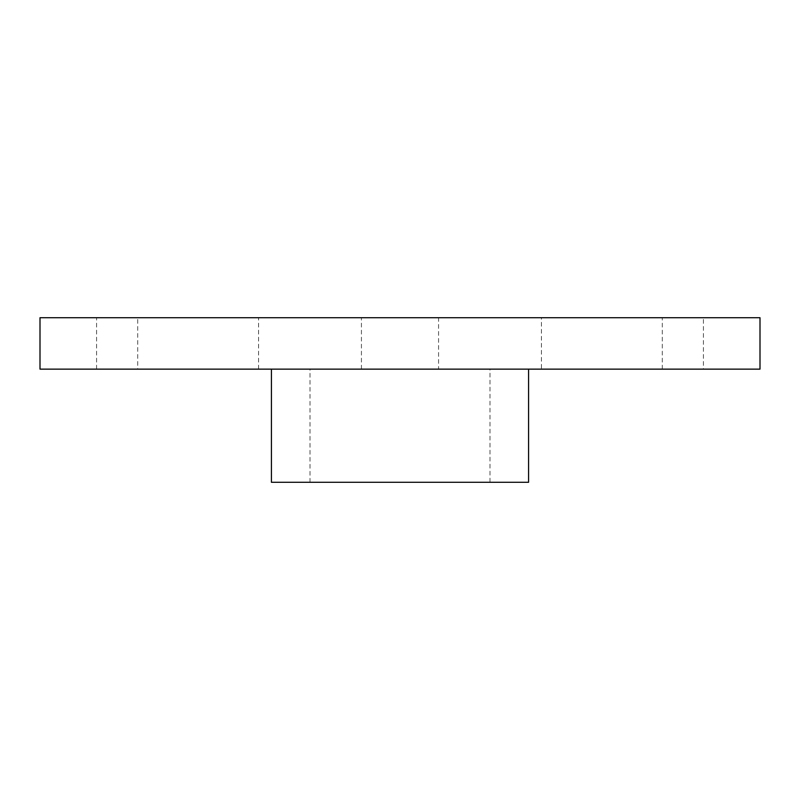 <?xml version="1.0" encoding="UTF-8"?>
<svg xmlns="http://www.w3.org/2000/svg" width="800" height="800" viewBox="0 0 800 800"><rect width="100%" height="100%" fill="white"/><g stroke="black" fill="none" stroke-linecap="round" stroke-linejoin="round"><path stroke-width="0.6" stroke-dasharray="4 3" d="M258.57 369.14L258.57 317.71L40 317.71L40 369.14L760 369.14L760 317.71L541.43 317.71L541.43 369.14M258.57 317.71L541.43 317.71M438.57 317.71L361.43 317.71L438.57 317.71L438.57 369.14L361.43 369.14L438.57 369.14M703.43 317.71L662.29 317.71L703.43 317.71L703.43 369.14L662.29 369.14L703.43 369.14M137.71 317.71L96.57 317.71L137.71 317.71L137.71 369.14L96.57 369.14L137.71 369.14M528.57 369.14L271.43 369.14L528.57 369.14M271.43 482.29L528.57 482.29M490 369.14L310 369.14L490 369.14L490 482.29L310 482.29L490 482.29M361.43 369.14L361.43 317.71M662.29 369.14L662.29 317.71M96.57 369.14L96.57 317.71M310 482.29L310 369.14"/><path stroke-width="1.2" d="M40 317.71L40 369.14L760 369.14L760 317.71L40 317.71M528.57 369.14L528.57 482.29L271.43 482.29L271.43 369.14"/></g></svg>
